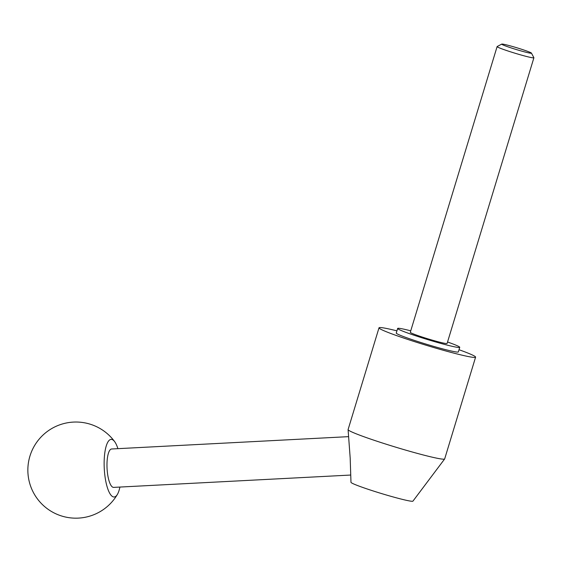 <?xml version="1.0" encoding="UTF-8"?>
<svg xmlns="http://www.w3.org/2000/svg" width="562" height="562" viewBox="0 0 562 562"><rect width="100%" height="100%" fill="white"/><g stroke="black" fill="none" stroke-linecap="round" stroke-linejoin="round"><path stroke-width="0.84" d="M459.013 349.719A50.468 2.993 -163.1 0 1 475.593 357.151L444.675 458.908A50.468 2.993 -163.1 0 1 444.647 458.964L412.937 501.142A32.385 1.918 -163.1 0 1 411.475 501.234A32.385 1.918 -163.1 0 1 377.221 492.235A32.385 1.918 -163.1 0 1 350.976 482.315L350.182 458.016L348.089 429.628A50.468 2.993 -163.1 0 1 348.096 429.565L379.013 327.808A50.468 2.993 -163.1 0 1 381.324 327.611A50.468 2.993 -163.1 0 1 396.927 330.856M444.647 458.964A50.468 2.993 -163.1 0 1 442.364 459.112A50.468 2.993 -163.1 0 1 388.988 445.09A50.468 2.993 -163.1 0 1 348.089 429.628M475.593 357.151A50.468 2.993 -163.1 0 1 473.281 357.355A50.468 2.993 -163.1 0 1 419.385 343.171A50.468 2.993 -163.1 0 1 379.013 327.808M410.752 330.821A32.448 1.925 16.9 0 0 399.139 328.327A32.448 1.925 16.9 0 0 397.65 328.461A32.448 1.925 16.9 0 0 423.608 338.338A32.448 1.925 16.9 0 0 458.255 347.449A32.448 1.925 16.9 0 0 459.744 347.323A32.448 1.925 16.9 0 0 447.542 341.998M459.744 347.323L458.346 351.917A32.448 1.925 -163.1 0 1 456.857 352.044A32.448 1.925 -163.1 0 1 422.217 342.925A32.448 1.925 -163.1 0 1 396.259 333.048L397.65 328.461M531.434 53.109L533.886 57.689A19.227 1.138 -163.1 0 1 533.9 57.767A19.227 1.138 -163.1 0 1 533.022 57.844A19.227 1.138 -163.1 0 1 512.488 52.442A19.227 1.138 -163.1 0 1 497.11 46.59A19.227 1.138 -163.1 0 1 497.159 46.534L501.747 44.096A15.539 0.92 -163.1 0 1 502.414 44.075A15.539 0.92 -163.1 0 1 518.571 48.304A15.539 0.92 -163.1 0 1 531.434 53.109A15.539 0.92 -163.1 0 1 530.732 53.235A15.539 0.92 -163.1 0 1 513.703 48.732A15.539 0.92 -163.1 0 1 501.747 44.096M533.9 57.767L447.092 343.48A19.227 1.138 -163.1 0 1 446.214 343.558A19.227 1.138 -163.1 0 1 425.68 338.155A19.227 1.138 -163.1 0 1 410.302 332.304L497.11 46.59M350.576 475.052L113.657 487.387A19.227 5.606 -93 0 1 113.405 487.387A19.227 5.606 -93 0 1 107.04 468.048A19.227 5.606 -93 0 1 111.655 448.989L348.475 436.653M119.91 487.064A28.838 8.402 -93 0 1 117.437 494.328A28.838 8.402 -93 0 1 113.777 496.984A28.838 8.402 -93 0 1 104.209 467.331A28.838 8.402 -93 0 1 111.536 439.4A28.838 8.402 -93 0 1 114.697 441.697A28.838 8.402 -93 0 1 117.915 448.666M114.697 441.69A48.065 48.065 0 0 0 28.1 465.259A48.065 48.065 0 0 0 117.437 494.328"/></g></svg>

